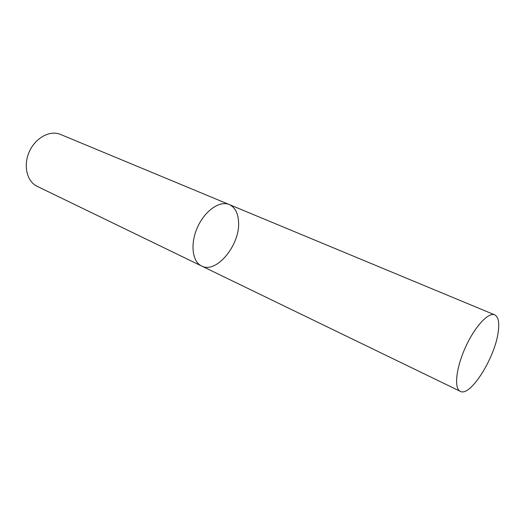 <?xml version="1.0" encoding="UTF-8"?>
<svg xmlns="http://www.w3.org/2000/svg" width="525" height="525" viewBox="0 0 525 525"><rect width="100%" height="100%" fill="white"/><g stroke="black" fill="none" stroke-linecap="round" stroke-linejoin="round"><path stroke-width="0.79" d="M238.514 221.281C237.91 212.73 234.813 207.152 229.222 204.54C219.758 200.379 204.868 210.689 197.512 227.227C190.03 243.698 192.202 261.68 201.593 265.998C216.51 274.227 240.667 244.25 238.514 221.281M201.593 265.998C192.202 261.68 190.03 243.698 197.512 227.227C204.868 210.689 219.758 200.379 229.222 204.54L60.421 134.4C50.078 129.924 35.503 137.734 29.341 151.62C23.047 165.447 26.88 181.532 37.091 186.296L460.307 391.342C470.203 397.254 494.872 358.011 498.173 332.233C499.557 322.553 498.396 316.759 494.694 314.849C488.368 311.902 474.593 326.872 465.321 347.622C455.956 368.333 453.902 388.566 460.307 391.342M229.222 204.54L494.694 314.849"/></g></svg>
